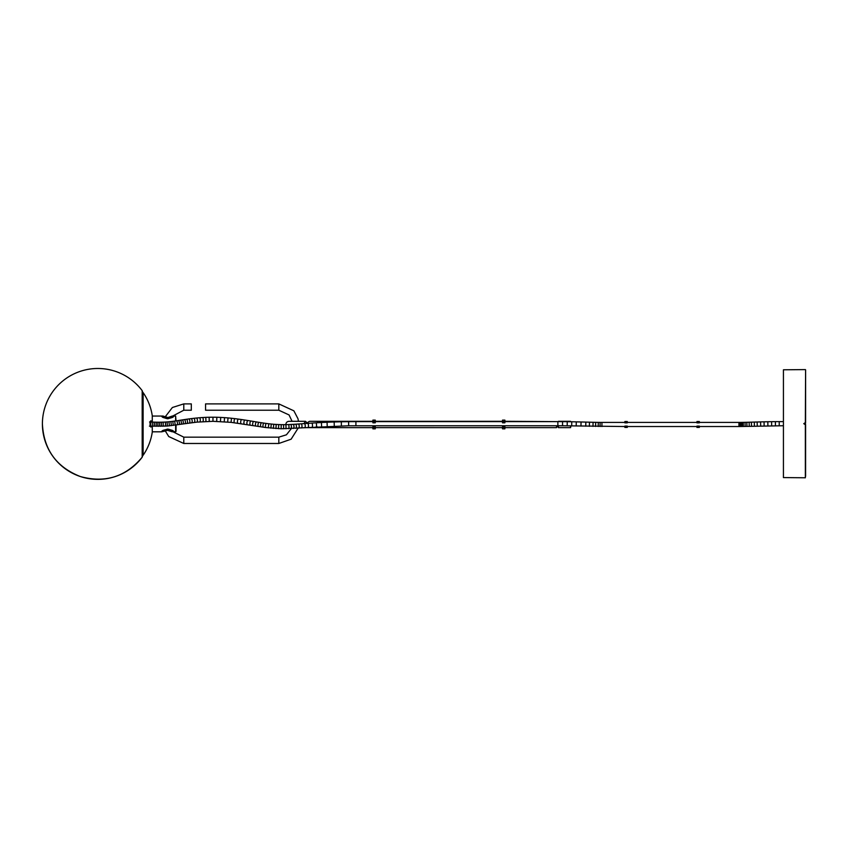 <?xml version="1.0" encoding="UTF-8"?>
<svg xmlns="http://www.w3.org/2000/svg" width="848" height="848" viewBox="0 0 848 848"><rect width="100%" height="100%" fill="white"/><g stroke="black" fill="none" stroke-linecap="round" stroke-linejoin="round"><path stroke-width="1.27" d="M173.49 431.696L172.939 431.314L173.49 431.717M164.947 429.798L161.936 431.685M167.48 429.109L164.576 430.021M167.946 429.109L170.459 429.788M172.706 431.155L170.861 430.031M176.034 425.039L176.034 431.409L173.649 431.812C173.988 429.003 161.438 429.003 161.777 431.812L167.501 430.328L172.261 431.812M173.045 431.812L183.783 437.155L183.783 443.483L168.731 436.54L165.212 430.805M165.074 430.858L164.046 431.325M504.899 425.749L502.525 426.088L504.899 426.629L504.899 428.834L502.525 428.834L502.525 427.445L504.899 427.445M504.899 426.141L502.525 426.141L504.899 426.629M504.899 421.509L502.525 421.509L502.525 420.12L504.899 420.12L504.899 422.813L502.525 422.813L502.525 422.103L504.899 422.103M502.525 421.509L502.525 422.103M504.899 426.862L502.525 426.862L502.525 427.445M556.691 425.749L556.542 427.646L556.542 425.749M556.542 421.626L504.899 421.308M306.987 423.417L305.46 421.308L303.913 423.629M306.52 422.071L307.124 423.406M375.272 425.749L372.887 426.088L375.272 426.629L375.272 428.834L372.887 428.834L372.887 427.445L375.272 427.445M375.272 426.141L372.887 426.141L375.272 426.629M375.272 421.509L372.887 421.509L372.887 420.12L375.272 420.12L375.272 422.813L372.887 422.813L372.887 422.103L375.272 422.103M372.887 421.509L372.887 422.103M375.272 426.862L372.887 426.862L372.887 427.445M627.266 426.141L624.881 426.141L627.266 426.12L627.266 427.445L624.881 427.445L624.881 426.629L627.266 426.629M627.266 422.325L624.881 422.325L624.881 421.509L627.266 421.509L627.266 422.866L624.881 422.845L627.266 422.813M152.269 426.205L152.269 432.141A55.205 55.205 0 0 1 143.121 455.27L143.121 392.592L143.121 455.27M143.121 392.592A55.205 55.205 0 0 1 152.269 415.721L152.269 422.081M151.432 426.173A3.106 0.816 -90 0 1 150.266 425.993A3.106 0.816 -90 0 1 150.361 421.52A3.106 0.816 -90 0 1 151.527 422.06M175.631 431.812L175.631 425.102M175.631 420.937L175.631 416.05L172.261 416.05L167.925 417.534L163.505 416.241M152.269 416.05L161.777 416.05C161.449 418.859 173.978 418.859 173.649 416.05M175.631 416.05L176.034 420.884M205.566 403.892L205.566 410.22L205.566 403.892L278.822 403.892L278.822 410.22L205.566 410.22M183.783 403.892L183.783 410.22L191.309 410.22L191.309 403.892L183.783 403.892L172.377 407.506L165.074 417.004M191.309 403.892L191.309 410.22M142.983 454.814L142.188 457.189C125.705 476.894 105.078 483.339 80.306 476.523C56.403 467.11 43.767 449.578 42.4 423.926A55.438 55.438 0 0 0 142.188 457.189L142.188 390.663A55.438 55.438 0 0 0 42.4 423.926M173.49 416.177L172.939 416.538L173.49 416.135M161.936 416.135L162.487 416.538L161.936 416.177M170.459 418.064L172.706 416.707M167.48 418.742L164.968 418.064M167.946 418.742L170.861 417.831M162.721 416.707L164.565 417.831M805.6 369.834L805.356 477.774L805.356 424.763L803.777 423.661L805.356 422.601L805.6 369.834M805.6 371.021L805.6 422.611L804.18 423.661L805.6 424.763L805.6 476.353M805.356 369.601L783.425 369.792L783.425 477.583L805.356 477.774M805.558 424.488L803.978 423.714L805.367 422.823M805.367 424.329L805.367 423.046M570.948 425.866L570.556 427.646L570.556 425.866M558.44 425.749L558.44 427.646L558.281 425.749M699.335 426.141L696.95 426.141L699.335 426.12L699.335 427.445L696.95 427.445L696.95 426.629L699.335 426.629M699.335 422.325L696.95 422.325L696.95 421.509L699.335 421.509L699.335 422.866L696.95 422.845L699.335 422.813M624.881 426.533L562.531 425.76L348.655 425.781L281.144 428.759L265.806 427.54L231.048 422.346L212.965 421.318L196.821 422.134L167.385 426.035L151.357 426.173A2.056 0.721 -88.3 0 1 150.69 424.095A2.056 0.721 -88.3 0 1 151.474 422.06L149.534 422.007M153.276 426.226A2.056 0.795 -88.4 0 1 152.545 424.148A2.056 0.795 -88.4 0 1 153.393 422.113L151.474 422.06M155.11 426.279A2.056 0.837 -88.7 0 1 154.315 424.201A2.056 0.837 -88.7 0 1 155.205 422.156L153.393 422.113M156.944 426.311A2.056 0.848 -89.2 0 1 156.127 424.244A2.056 0.848 -89.2 0 1 157.007 422.198L155.205 422.156M158.65 426.332A2.056 0.837 -89.7 0 1 157.823 424.265A2.056 0.837 -89.7 0 1 158.671 422.209L157.007 422.198M160.378 426.321A2.056 0.795 -90.5 0 1 159.562 424.276A2.056 0.795 -90.5 0 1 160.336 422.209L158.671 422.209M162.106 426.3A2.056 0.731 -91.3 0 1 161.332 424.254A2.056 0.731 -91.3 0 1 162.01 422.177L160.336 422.209M163.865 426.247A2.056 0.625 -92.3 0 1 163.166 424.212A2.056 0.625 -92.3 0 1 163.706 422.124L162.01 422.177M165.614 426.152L165.371 422.05L163.706 422.124M167.385 426.035L167.067 421.933L165.371 422.05M169.377 425.866L168.975 421.763L167.067 421.933M171.37 425.654L170.904 421.562L168.975 421.763M173.321 425.41L172.791 421.329L170.904 421.562M175.239 425.155L174.667 421.074L172.791 421.329M177.147 424.88A2.056 0.551 -98.5 0 0 177.38 422.76A2.056 0.551 -98.5 0 0 176.532 420.809L174.667 421.074M179.002 424.594A2.056 0.647 -98.7 0 0 179.331 422.463A2.056 0.647 -98.7 0 0 178.377 420.523L176.532 420.809M180.921 424.297A2.056 0.731 -98.9 0 0 181.324 422.156A2.056 0.731 -98.9 0 0 180.285 420.226L178.377 420.523M182.808 424A2.056 0.784 -98.8 0 0 183.263 421.848A2.056 0.784 -98.8 0 0 182.172 419.94L180.285 420.226M184.875 423.682A2.056 0.837 -98.7 0 0 185.383 421.52A2.056 0.837 -98.7 0 0 184.249 419.612L182.172 419.94M186.92 423.375A2.056 0.848 -98.4 0 0 187.472 421.212A2.056 0.848 -98.4 0 0 186.327 419.304L184.249 419.612M189.242 423.046A2.056 0.859 -97.9 0 0 189.814 420.884A2.056 0.859 -97.9 0 0 188.68 418.965L186.327 419.304M191.563 422.739A2.056 0.848 -97.3 0 0 192.146 420.587A2.056 0.848 -97.3 0 0 191.044 418.647L188.68 418.965M194.181 422.41A2.056 0.827 -96.6 0 0 194.764 420.279A2.056 0.827 -96.6 0 0 193.704 418.329L191.044 418.647M196.821 422.134A2.056 0.774 -95.7 0 0 197.383 420.004A2.056 0.774 -95.7 0 0 196.407 418.032L193.704 418.329M199.768 421.859A2.056 0.71 -94.8 0 0 200.298 419.749A2.056 0.71 -94.8 0 0 199.418 417.757L196.407 418.032M202.757 421.636A2.056 0.625 -93.7 0 0 203.244 419.548A2.056 0.625 -93.7 0 0 202.492 417.534L199.418 417.757M205.969 421.467L205.788 417.354L202.492 417.534M209.233 421.361L209.138 417.248L205.788 417.354M212.965 421.318L212.965 417.205L209.138 417.248M216.717 421.371L216.834 417.258L212.965 417.205M220.491 421.52L220.692 417.407L216.834 417.258M224.243 421.742L224.529 417.64L220.692 417.407M227.667 422.018L228.027 417.916L224.529 417.64M231.048 422.346L231.483 418.255L228.027 417.916M234.472 422.739A2.056 0.583 -83 0 1 234.154 420.629A2.056 0.583 -83 0 1 234.981 418.658L231.483 418.255M237.864 423.184A2.056 0.657 -82.3 0 1 237.493 421.053A2.056 0.657 -82.3 0 1 238.415 419.103L234.981 418.658M241.15 423.64A2.056 0.721 -81.6 0 1 240.737 421.498A2.056 0.721 -81.6 0 1 241.744 419.569L238.415 419.103M244.404 424.138A2.056 0.774 -81.2 0 1 243.959 421.986A2.056 0.774 -81.2 0 1 245.03 420.067L241.744 419.569M247.415 424.615A2.056 0.806 -80.8 0 1 246.959 422.452A2.056 0.806 -80.8 0 1 248.072 420.544L245.03 420.067M250.425 425.102A2.056 0.816 -80.6 0 1 249.959 422.94A2.056 0.816 -80.6 0 1 251.093 421.043L248.072 420.544M253.181 425.569A2.056 0.816 -80.5 0 1 252.715 423.396A2.056 0.816 -80.5 0 1 253.859 421.498L251.093 421.043M255.948 426.025A2.056 0.795 -80.6 0 1 255.492 423.862A2.056 0.795 -80.6 0 1 256.615 421.965L253.859 421.498M258.46 426.438A2.056 0.774 -80.8 0 1 258.025 424.276A2.056 0.774 -80.8 0 1 259.117 422.368L256.615 421.965M261.004 426.841A2.056 0.721 -81.2 0 1 260.612 424.689A2.056 0.721 -81.2 0 1 261.64 422.77L259.117 422.368M263.389 427.201A2.056 0.668 -81.7 0 1 263.028 425.06A2.056 0.668 -81.7 0 1 263.982 423.12L261.64 422.77M265.806 427.54A2.056 0.583 -82.3 0 1 265.509 425.42A2.056 0.583 -82.3 0 1 266.357 423.459L263.982 423.12M268.307 427.858L268.805 423.767L266.357 423.459M270.862 428.145L271.286 424.042L268.805 423.767M273.385 428.378L273.724 424.276L271.286 424.042M275.939 428.558L276.183 424.445L273.724 424.276M278.547 428.696L278.706 424.572L276.183 424.445M281.144 428.759L281.218 424.647L278.706 424.572M283.603 428.781L283.592 424.668L281.218 424.647M286.03 428.759L285.956 424.636L283.592 424.668M288.458 428.685A2.056 0.604 -92 0 0 288.988 426.608A2.056 0.604 -92 0 0 288.32 424.572L285.956 424.636M290.853 428.59A2.056 0.657 -92.6 0 0 291.415 426.502A2.056 0.657 -92.6 0 0 290.663 424.477L288.32 424.572M293.344 428.463A2.056 0.7 -93.2 0 0 293.938 426.364A2.056 0.7 -93.2 0 0 293.122 424.35L290.663 424.477M295.825 428.314A2.056 0.731 -93.6 0 0 296.418 426.215A2.056 0.731 -93.6 0 0 295.57 424.201L293.122 424.35M298.613 428.134A2.056 0.742 -93.9 0 0 299.206 426.025A2.056 0.742 -93.9 0 0 298.326 424.021L295.57 424.201M301.39 427.943A2.056 0.731 -94 0 0 301.973 425.834A2.056 0.731 -94 0 0 301.093 423.83L298.326 424.021M304.655 427.71A2.056 0.721 -94.1 0 0 305.227 425.601A2.056 0.721 -94.1 0 0 304.358 423.597L301.093 423.83M307.93 427.477A2.056 0.689 -94 0 0 308.471 425.378A2.056 0.689 -94 0 0 307.644 423.375L304.358 423.597M311.979 427.201A2.056 0.636 -93.8 0 0 312.488 425.102A2.056 0.636 -93.8 0 0 311.714 423.088L307.644 423.375M316.071 426.936A2.056 0.583 -93.5 0 0 316.527 424.848A2.056 0.583 -93.5 0 0 315.816 422.834L311.714 423.088M321.625 426.629L321.403 422.516L315.816 422.834M327.233 426.353L327.052 422.24L321.403 422.516M334.292 426.088L334.154 421.965L327.052 422.24M341.405 425.897L341.32 421.774L334.154 421.965M348.655 425.781L348.613 421.668L341.32 421.774M355.916 425.749L355.916 421.626L348.613 421.668M557.867 425.749L557.867 421.626L504.899 421.626M562.531 425.76L562.563 421.647L557.867 421.626M567.195 425.813L567.248 421.689L562.563 421.647M571.69 425.887L571.764 421.763L567.248 421.689M576.184 425.972L576.269 421.859L571.764 421.763M580.965 426.088L581.06 421.975L576.269 421.859M585.745 426.215L585.851 422.092L581.06 421.975M589.36 426.311L589.466 422.187L585.851 422.092M592.985 426.396L593.081 422.283L589.466 422.187M595.593 426.459L595.678 422.336L593.081 422.283M598.2 426.502L598.264 422.389L595.678 422.336M600.055 426.533L600.098 422.41L598.264 422.389M601.921 426.533L601.921 422.421L600.098 422.41M783.425 425.749L738.926 426.533L738.926 422.421L699.335 422.421M739.975 426.533L739.954 422.421L738.926 422.421M741.014 426.523L740.972 422.41L739.954 422.421M742.18 426.512L742.106 422.389L740.972 422.41M743.325 426.491L743.251 422.368L742.106 422.389M745.138 426.449L745.042 422.336L743.251 422.368M746.94 426.406L746.834 422.283L745.042 422.336M749.24 426.343L749.123 422.219L746.834 422.283M751.529 426.279L751.402 422.156L749.123 422.219M754.402 426.194L754.285 422.071L751.402 422.156M757.275 426.109L757.158 421.997L754.285 422.071M760.698 426.014L760.592 421.901L757.158 421.997M764.133 425.929L764.048 421.816L760.592 421.901M767.885 425.855L767.811 421.742L764.048 421.816M771.648 425.802L771.595 421.679L767.811 421.742M775.432 425.76L775.411 421.636L771.595 421.679M779.227 425.749L779.227 421.626L775.411 421.636M504.899 422.325L502.525 422.325M307.474 423.385A3.169 2.883 90 0 1 310.177 421.308L317.375 421.308L317.375 422.739M317.375 426.862L317.375 427.646L372.887 427.646M309.064 427.403A3.169 2.883 90 0 0 310.177 427.646L317.375 427.646M375.272 422.325L372.887 422.325M627.266 426.862L624.881 426.862M624.881 422.103L627.266 422.103M150.997 422.05A2.692 0.71 90 0 0 150.541 421.244M183.783 437.155L278.822 437.155L278.822 443.483L291.129 439.19L298.104 428.166M699.335 426.862L696.95 426.862M696.95 422.103L699.335 422.103M151.357 426.173L149.418 426.12M502.525 421.626L375.272 421.626M372.887 421.626L355.916 421.626M696.95 422.421L627.266 422.421M624.881 422.421L601.921 422.421M738.926 426.533L699.335 426.533M696.95 426.533L627.266 426.533M783.425 421.626L779.227 421.626M375.272 427.646L502.525 427.646M504.899 427.646L556.542 427.646M317.375 421.308L372.887 421.308M375.272 421.308L502.525 421.308M305.46 421.308L289.009 421.308C287.08 421.498 286.03 422.558 285.84 424.477L285.84 424.636M310.177 427.646L305.534 427.646M558.281 426.851L556.691 426.851M627.266 426.088L624.881 426.088M627.266 422.866L624.881 422.866M150.488 421.233L150.488 426.618M152.269 431.812L161.777 431.812M278.822 437.155L286.423 434.801L291.362 428.569M292.072 421.308L289.062 414.948L278.822 410.22M298.475 421.308L297.998 418.764L293.874 410.824L278.822 403.892M183.783 443.483L278.822 443.483M183.783 410.22L172.695 416.05M142.188 390.663L142.983 393.037M161.798 416.05L163.166 416.05M558.44 427.646L570.556 427.646M558.44 421.308L570.556 421.308M699.335 426.088L696.95 426.088M699.335 422.866L696.95 422.866"/></g></svg>
